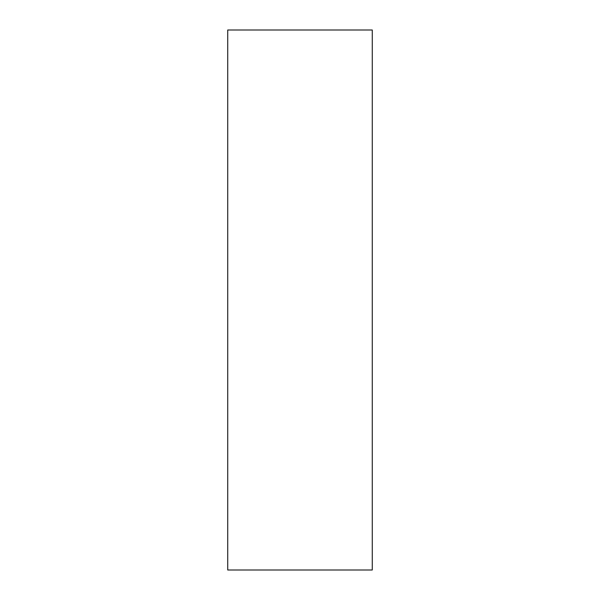 <?xml version="1.0" encoding="UTF-8"?>
<svg xmlns="http://www.w3.org/2000/svg" width="600" height="600" viewBox="0 0 600 600"><rect width="100%" height="100%" fill="white"/><g stroke="black" fill="none" stroke-linecap="round" stroke-linejoin="round"><path stroke-width="0.9" d="M372.27 114.547L372.27 130.913C372.27 137.873 372.27 137.873 372.27 130.913L372.27 114.547M372.27 463.635L372.27 480C372.27 486.96 372.27 486.96 372.27 480L372.27 463.635M372.27 570L227.73 570L372.27 570L372.27 30L372.27 570M227.73 30L372.27 30L227.73 30L227.73 570L227.73 30"/></g></svg>
